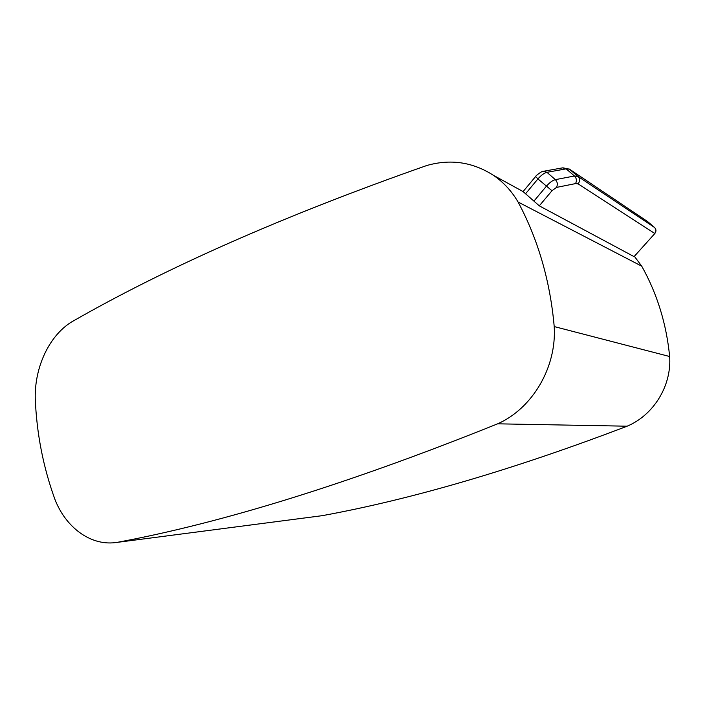 <?xml version="1.0" encoding="UTF-8"?>
<svg xmlns="http://www.w3.org/2000/svg" width="705" height="705" viewBox="0 0 705 705"><rect width="100%" height="100%" fill="white"/><g stroke="black" fill="none" stroke-linecap="round" stroke-linejoin="round"><path stroke-width="1.06" d="M116.774 542.436C223.229 522.696 350.191 483.154 497.642 423.82C532.31 408.53 556.818 367.367 554.209 326.574C550.164 281.022 538.118 239.497 518.087 202.018C511.61 190.984 503.344 182.057 493.271 175.219C472.526 161.965 450.301 158.757 426.595 165.569C284.67 215.439 166.398 267.53 71.787 321.841C49.341 335.501 34.58 366.952 35.25 398.316C36.625 433.311 43.181 466.992 54.919 499.351C65.697 527.181 89.993 545.503 114.862 542.674L322.176 515.681C412.39 499.149 514.042 469.327 627.115 426.199L497.642 423.82M634.068 256.629L654.839 233.514L634.068 256.629L539.29 205.842L523.075 191.575L493.271 175.219M627.115 426.199C653.526 415.174 671.759 385.802 669.644 356.519C666.437 323.815 657.139 293.703 641.735 266.182L634.482 256.435M320.951 515.848L322.176 515.681M641.735 266.182L518.087 202.018M669.644 356.519L554.209 326.574M543.238 171.324L546.939 172.32L566.159 168.847L574.46 175.994L555.355 179.652L546.939 172.32C544.172 172.989 541.176 175.192 537.933 178.929L535.606 176.532C535.694 175.527 543.211 170.275 543.238 171.324M568.961 168.812L577.933 176.417C580.012 178.647 580.083 181.132 578.144 183.882L654.681 233.425C656.276 231.258 656.205 229.257 654.487 227.433L577.933 176.417L574.46 175.994C576.593 178.242 576.954 180.78 575.544 183.6L556.483 187.415C557.893 184.543 557.523 181.952 555.355 179.652C552.597 180.339 549.592 182.56 546.331 186.305L533.985 201.04M543.678 171.244L562.484 167.878L569.666 169.306L646.952 221.123M556.483 187.415L551.989 190.747L537.933 178.929L525.674 193.637M654.839 233.514C656.425 231.346 656.311 229.319 654.487 227.442L647.675 221.626M562.907 167.808L569.587 169.244L647.542 221.52L654.557 227.495M551.989 190.747L539.29 205.842M578.144 183.882L575.544 183.6M523.145 191.513L535.571 176.567"/></g></svg>

